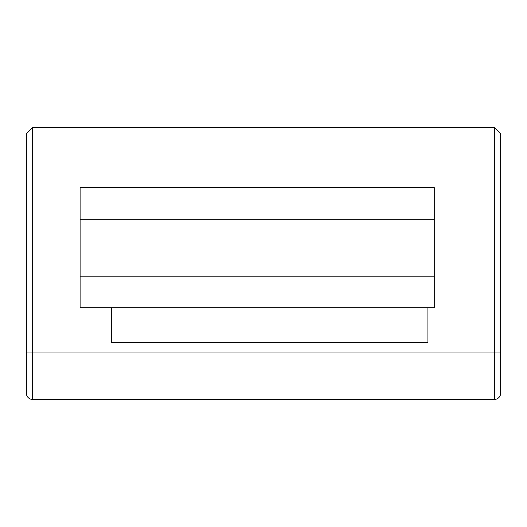 <?xml version="1.0" encoding="UTF-8"?>
<svg xmlns="http://www.w3.org/2000/svg" width="527" height="527" viewBox="0 0 527 527"><rect width="100%" height="100%" fill="white"/><g stroke="black" fill="none" stroke-linecap="round" stroke-linejoin="round"><path stroke-width="0.79" d="M500.65 133.858L494.326 127.534L32.674 127.534L32.674 352.036L494.326 352.036L494.326 127.534L500.65 133.858L500.65 393.142L500.65 352.036L494.326 352.036L494.326 399.466L32.674 399.466A6.324 6.324 0 0 1 26.35 393.142L26.35 389.512M500.65 389.512L500.65 393.142A6.324 6.324 0 0 1 494.326 399.466A6.324 6.324 0 0 0 500.65 393.142M80.104 307.768L80.104 187.612L434.248 187.612L434.248 307.768L427.924 307.768L427.924 342.55L111.724 342.55L111.724 307.768L80.104 307.768L434.248 307.768M26.35 352.036L32.674 352.036L32.674 399.466A6.324 6.324 0 0 1 26.35 393.142L26.35 133.858L32.674 127.534L26.35 133.858M80.104 276.148L434.248 276.148M434.248 219.232L80.104 219.232"/></g></svg>
